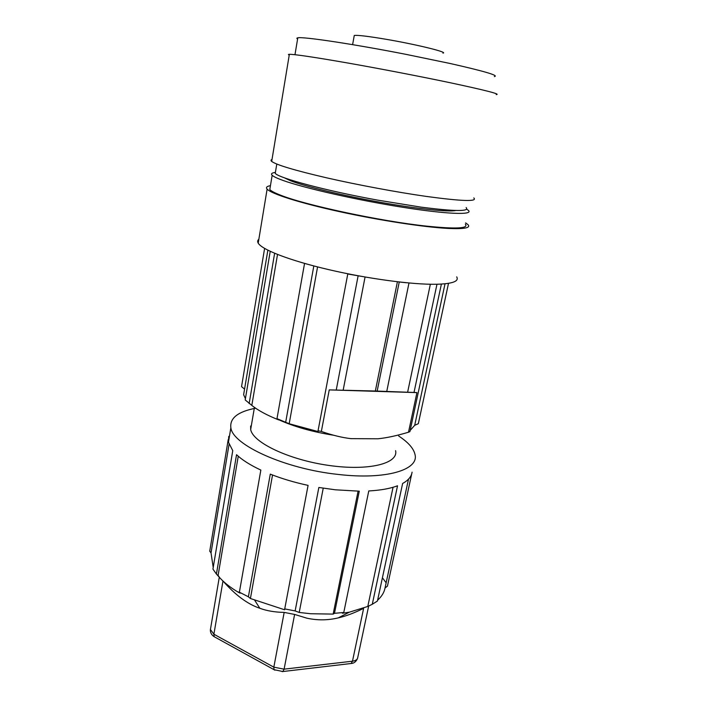 <?xml version="1.0" encoding="UTF-8"?>
<svg xmlns="http://www.w3.org/2000/svg" width="707" height="707" viewBox="0 0 707 707"><rect width="100%" height="100%" fill="white"/><g stroke="black" fill="none" stroke-linecap="round" stroke-linejoin="round"><path stroke-width="1.06" d="M245.417 398.651L243.623 394.709L267.865 250.198M277.515 254.476L251.816 405.394C257.975 410.369 266.91 415.203 278.611 419.887L278.717 419.322M317.576 266.91L289.181 423.74L318.15 431.579L318.291 430.828M365.068 277.02L343.151 390.229L329.241 389.893L416.936 392.615L414.01 392.438L436.97 284.258M397.405 281.775L375.337 391.015L343.151 390.229M430.351 284.258L407.621 392.235L375.337 391.015M445.021 283.807L414.7 425.314L410.175 430.43M270.215 251.347L245.196 399.932L251.816 405.394M244.277 388.894L241.547 386.641L264.604 248.431M274.625 253.292L249.147 403.582M441.389 284.09L409.919 431.606L408.505 432.216C396.821 435.715 386.641 437.907 377.945 438.782L351.026 438.649C342.488 437.704 332.599 435.309 321.349 431.464L318.044 430.775L347.817 273.777M314.403 266.097L304.549 263.419L276.985 418.65L289.181 423.74M313.802 266.035L285.743 421.885M360.711 276.243L347.676 273.98M358.096 275.995L336.24 390.008M407.621 392.235L414.01 392.438M406.163 282.729L399.048 281.969M399.234 282.058L377.176 390.971M408.982 282.994L386.782 391.28M414.7 425.314L418.332 423.679L448.512 283.348M278.646 419.702C294.147 426.719 312.467 431.897 333.589 435.238M329.241 389.893L321.349 431.464M408.505 432.216L416.936 392.615M250.649 426.012L250.676 429.485C252.717 442.467 288.907 459.824 328.861 465.436C368.833 471.198 398.677 463.5 395.584 450.642M398.668 435.998C408.222 442.264 413.675 448.459 415.027 454.583C419.092 469.784 386.11 480.035 338.397 474.459C285.018 468.935 232.523 444.844 230.862 427.726C229.66 418.164 237.914 411.66 255.607 408.204M412.075 472.161C411.501 476.518 408.346 480.292 402.619 483.482L377.423 601.038L372.289 604.264L397.537 485.789C390.167 488.581 380.578 490.304 368.771 490.95L343.779 612.483L334.473 613.314L359.28 491.179L335.383 489.801L318.848 487.468L295.137 610.928L284.727 608.904L284.594 609.77L250.419 598.511L272.531 474.998M411.713 473.858L387.445 586.094L385.023 588.021L408.505 479.134M228.22 439.604L209.74 551.204L211.031 552.909L213.214 567.429M284.727 608.904L308.084 485.382C294.395 482.421 281.793 478.666 270.286 474.132L248.396 596.796L239.39 592.201L260.848 470.075C250.287 465.118 242.183 459.992 236.545 454.698L216.43 574.049L212.94 569.1L232.753 450.642L228.458 442.193L228.75 436.422L229.395 436.546M334.473 613.314L333.147 614.1L358.087 491.171M382.407 577.76L385.748 582.285L386.34 581.923M377.609 600.181C381.7 596.505 384.175 592.448 385.023 588.021M343.779 612.483L342.435 613.261L349.373 612.174L367.79 606.456L372.289 604.264M295.137 610.928L299.211 612.448L310.506 613.729L333.147 614.1M350.389 663.59L351.132 663.502L352.484 661.195L363.628 608.347C354.119 613.057 345.643 616.239 338.211 617.891C327.871 620.375 317.408 620.472 306.811 618.165L294.616 614.436L284.099 669.158L273.83 667.161L213.894 634.223L222.97 581.021C235.466 595.17 247.759 604.255 259.84 608.276C266.76 610.848 274.873 612.227 284.179 612.403L294.616 614.436M367.79 606.456L393.057 487.273M248.396 596.796L250.419 598.511M238.25 456.236L218.11 575.383L219.577 577.548C224.172 582.648 230.349 587.508 238.109 592.13L240.168 593.173L239.39 592.201M219.577 577.548L216.43 574.049M229.059 444.332L211.031 552.909M299.211 612.448L323.232 488.192M239.744 592.643L237.87 591.847M442.927 53.113C448.742 52.424 417.139 44.603 386.685 39.389C368.4 36.287 357.592 34.988 354.26 35.474L354.136 36.163M297.585 39.009C296.56 38.417 296.622 38.019 297.788 37.833C302.79 36.472 352.466 43.869 405.8 54.315L450.182 63.506C484.551 71.266 499.283 75.631 494.379 76.586M496.208 94.605C501.272 94.314 485.744 90.319 449.634 82.622C419.843 76.356 379.588 68.606 347.429 62.95C314.155 57.161 294.801 54.28 289.366 54.306C288.173 54.359 288.129 54.625 289.234 55.102M272.009 159.499C270.79 159.915 270.684 160.56 271.691 161.426C276.419 164.925 294.792 170.414 326.82 177.872C357.804 184.942 396.954 192.233 426.321 196.422C461.989 201.265 477.817 201.769 473.805 197.933M275.58 171.288L275.235 173.365C279.097 178.173 326.086 190.775 377.662 200.125L420.868 207.107C454.725 211.455 469.81 211.614 466.152 207.584M284.267 177.766L290.612 180.78C305.132 186.445 342.595 195.539 380.127 202.255C417.678 208.989 448.6 212.188 455.768 210.483M275.394 172.428C271.788 172.853 270.71 173.798 272.168 175.265C273.556 176.609 277.179 178.341 283.03 180.444C303.833 187.991 356.814 200.019 401.974 207.169C447.239 214.371 473.867 215.175 468.334 210.359L466.647 209.157M270.224 187.001L269.8 189.538C271.161 191.049 274.74 192.923 280.546 195.167C304.841 205.039 380.799 221.291 426.498 226.125C455.927 229.148 468.882 228.494 465.347 224.154M465.63 222.882L468.007 224.676C470.906 227.893 464.331 229.148 448.273 228.441C424.447 227.247 379.288 220.363 339.475 211.64C299.6 202.918 271.143 193.789 267.122 189.114C265.682 187.443 266.786 186.295 270.436 185.676M258.85 239.231C257.542 240.309 257.33 241.608 258.214 243.137C261.864 249.677 289.614 260.503 328.799 269.65C367.94 278.797 412.596 284.735 436.44 284.267C452.515 283.807 459.267 281.342 456.695 276.861M368.665 606.049L357.742 657.528C357.486 659.507 355.727 660.727 352.484 661.195L284.099 669.158L282.853 671.535L282.155 671.615M210.43 629.486L213.894 634.223L214.168 636.689L215.193 637.254M284.179 612.403L273.83 667.161L273.998 669.662L274.926 670.183M250.676 429.485L254.449 407.4M230.862 427.726L228.458 442.193M338.211 617.891L349.373 612.174M259.84 608.285L254.803 600.42M357.53 658.42C356.134 661.664 354.004 663.352 351.132 663.502L282.853 671.535L273.998 669.662L214.168 636.689C211.649 635.063 210.377 632.845 210.341 630.025L219.285 577.239M354.26 35.474L352.607 44.647M294.978 54.695L297.788 37.833M271.691 161.426L289.366 54.306M275.235 173.365L276.791 164.059M269.8 189.538L272.168 175.265M258.214 243.137L267.122 189.114"/></g></svg>
